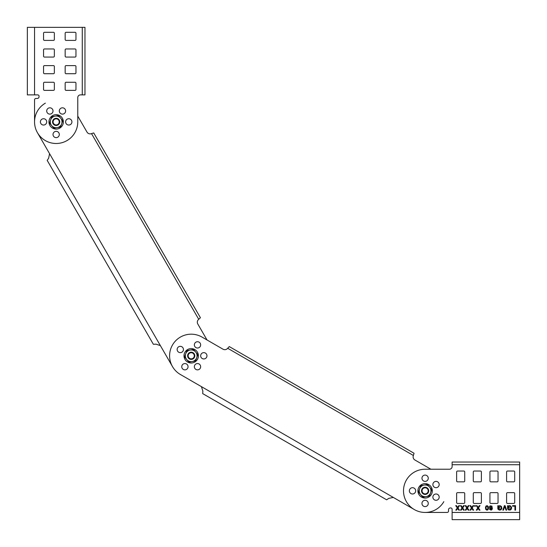 <?xml version="1.0" encoding="UTF-8"?>
<svg xmlns="http://www.w3.org/2000/svg" width="547" height="547" viewBox="0 0 547 547"><rect width="100%" height="100%" fill="white"/><g stroke="black" fill="none" stroke-linecap="round" stroke-linejoin="round"><path stroke-width="0.82" d="M207.026 339.974L197.795 323.988A3.603 3.603 0 0 1 198.37 319.646L200.414 317.718L93.735 132.948L91.048 133.755A3.603 3.603 0 0 1 86.994 132.08L77.77 116.094M160.374 345.601L172.496 366.599L160.374 345.601L155.95 344.138L160.374 345.601L49.572 153.686L48.628 158.247L47.192 160.374L48.628 158.247L49.572 153.686L37.449 132.689L49.572 153.686M45.353 103.171A21.607 21.607 0 0 0 56.163 143.492A21.607 21.607 0 0 0 77.77 121.885L77.77 97.578A2.701 2.701 0 0 1 80.471 94.877L84.97 94.877L84.97 27.35L27.35 27.35L34.55 27.35L34.55 94.877L37.702 94.877A1.354 1.354 0 0 1 39.056 96.224L39.056 96.675A1.798 1.798 0 0 1 37.251 98.474L35.904 98.474A1.354 1.354 0 0 0 34.55 99.828L34.55 121.885L34.55 99.828M153.386 344.309L155.95 344.138L153.386 344.309L47.199 160.38M193.214 305.253L200.414 317.718L198.725 319.291L91.527 133.625L93.735 132.948L190.965 301.356M197.795 323.988A3.603 3.603 0 0 1 198.37 319.646M93.735 132.948L96.751 138.165M452.123 464.731L519.65 464.731L519.65 462.03L452.123 462.03L452.123 466.529A2.701 2.701 0 0 1 449.422 469.23L430.906 469.23L414.92 460.006A3.603 3.603 0 0 1 413.245 455.952L414.052 453.265L229.282 346.586L227.354 348.63A3.603 3.603 0 0 1 223.012 349.205L202.014 337.082A21.607 21.607 0 0 0 172.496 344.986A21.607 21.607 0 0 0 180.401 374.504L201.399 386.626L202.862 391.05L202.691 393.614L202.862 391.05L201.399 386.626L180.401 374.504M452.123 466.529A2.701 2.701 0 0 1 449.422 469.23L425.115 469.23A21.607 21.607 0 0 0 403.508 490.837A21.607 21.607 0 0 0 443.829 501.647M393.314 497.428L414.311 509.551L393.314 497.428L388.753 498.372L393.314 497.428L201.399 386.626M433.306 495.568A3.152 3.152 0 0 1 439.186 497.141A3.152 3.152 0 0 1 436.034 500.293A3.152 3.152 0 0 1 432.882 497.141A3.152 3.152 0 0 1 436.034 493.989A3.152 3.152 0 0 0 434.455 499.869A3.152 3.152 0 0 0 438.762 498.72M409.785 489.264A3.152 3.152 0 0 1 414.086 488.109A3.152 3.152 0 0 1 415.241 492.416A3.152 3.152 0 0 0 414.086 488.109A3.152 3.152 0 0 0 409.785 489.264M177.563 347.913A3.152 3.152 0 0 1 181.871 346.764A3.152 3.152 0 0 1 183.019 351.065A3.152 3.152 0 0 1 178.719 352.22A3.152 3.152 0 0 1 177.563 347.913A3.152 3.152 0 0 1 181.871 346.764A3.152 3.152 0 0 1 183.019 351.065M194.78 343.304A3.152 3.152 0 0 1 199.087 342.148A3.152 3.152 0 0 1 200.236 346.449A3.152 3.152 0 0 1 195.935 347.605A3.152 3.152 0 0 1 194.78 343.304M201.084 354.217A3.152 3.152 0 0 1 205.385 353.061A3.152 3.152 0 0 1 206.54 357.369A3.152 3.152 0 0 1 202.24 358.524A3.152 3.152 0 0 1 201.084 354.217M182.178 365.129A3.152 3.152 0 0 1 186.479 363.981A3.152 3.152 0 0 1 187.635 368.281A3.152 3.152 0 0 1 183.327 369.437A3.152 3.152 0 0 1 182.178 365.129M194.78 365.129A3.152 3.152 0 0 1 199.087 363.981A3.152 3.152 0 0 1 200.236 368.281A3.152 3.152 0 0 1 195.935 369.437A3.152 3.152 0 0 1 194.78 365.129M386.62 499.801L388.753 498.372L386.626 499.808L202.691 393.614M401.587 446.065L414.052 453.265L413.375 455.473L227.709 348.275L229.282 346.586L397.69 443.815M414.92 460.006A3.603 3.603 0 0 1 413.245 455.952M229.282 346.586L234.499 349.601M429.457 496.02L431.774 489.668L429.6 487.083A5.853 5.853 0 0 0 419.617 488.833A5.853 5.853 0 0 0 426.127 496.601L429.457 496.02M426.127 496.601A5.853 5.853 0 0 0 429.6 487.083L427.433 484.492L420.773 485.661L418.462 492.013L422.804 497.189L426.127 496.601M195.546 360.972L197.864 354.62L195.689 352.036A5.853 5.853 0 0 0 185.707 353.786A5.853 5.853 0 0 0 192.223 361.553L195.546 360.972M192.223 361.553A5.853 5.853 0 0 0 195.689 352.036L193.522 349.444L190.192 350.025L186.869 350.613L185.707 353.786L184.551 356.965L188.893 362.141L192.223 361.553M60.498 127.061L62.816 120.716L60.642 118.125A5.853 5.853 0 0 0 50.659 119.882A5.853 5.853 0 0 0 57.175 127.649L60.498 127.061M57.175 127.649A5.853 5.853 0 0 0 60.642 118.125L58.474 115.533L51.821 116.702L49.504 123.054L53.845 128.23L57.175 127.649M417.915 490.837A7.2 7.2 0 0 0 425.115 498.043A7.2 7.2 0 0 0 432.321 490.837A7.2 7.2 0 0 0 425.115 483.637A7.2 7.2 0 0 0 417.915 490.837M184.004 355.789A7.2 7.2 0 0 0 191.211 362.996A7.2 7.2 0 0 0 198.411 355.789A7.2 7.2 0 0 0 191.211 348.589A7.2 7.2 0 0 0 184.004 355.789M48.956 121.885A7.2 7.2 0 0 0 56.163 129.085A7.2 7.2 0 0 0 63.363 121.885A7.2 7.2 0 0 0 56.163 114.679A7.2 7.2 0 0 0 48.956 121.885M425.115 493.9A3.063 3.063 0 0 0 428.178 490.837A3.063 3.063 0 0 0 425.115 487.78A3.063 3.063 0 0 0 422.058 490.837A3.063 3.063 0 0 0 425.115 493.9M425.115 494.44A3.603 3.603 0 0 0 428.718 490.837A3.603 3.603 0 0 0 425.115 487.24A3.603 3.603 0 0 0 421.518 490.837A3.603 3.603 0 0 0 425.115 494.44M191.211 358.853A3.063 3.063 0 0 0 194.267 355.789A3.063 3.063 0 0 0 191.211 352.733A3.063 3.063 0 0 0 188.147 355.789A3.063 3.063 0 0 0 191.211 358.853M191.211 359.393A3.603 3.603 0 0 0 194.807 355.789A3.603 3.603 0 0 0 191.211 352.193A3.603 3.603 0 0 0 187.607 355.789A3.603 3.603 0 0 0 191.211 359.393M56.163 124.942A3.063 3.063 0 0 0 59.22 121.885A3.063 3.063 0 0 0 56.163 118.822A3.063 3.063 0 0 0 53.1 121.885A3.063 3.063 0 0 0 56.163 124.942M56.163 125.482A3.603 3.603 0 0 0 59.76 121.885A3.603 3.603 0 0 0 56.163 118.282A3.603 3.603 0 0 0 52.56 121.885A3.603 3.603 0 0 0 56.163 125.482M447.172 512.45L425.115 512.45L447.172 512.45A1.354 1.354 0 0 0 448.526 511.096L448.526 509.749A1.798 1.798 0 0 1 450.325 507.944L450.776 507.944A1.354 1.354 0 0 1 452.123 509.298L452.123 519.65L519.65 519.65L519.65 512.45L452.123 512.45M519.65 514.46L519.65 514.084L519.65 514.46M519.65 464.731L519.65 512.45M452.123 514.084L452.123 514.46L452.123 514.084M490.837 481.839A0.903 0.903 0 0 1 489.941 480.936L489.941 471.931A0.903 0.903 0 0 1 490.837 471.035L497.141 471.035A0.903 0.903 0 0 1 498.043 471.931L498.043 480.936A0.903 0.903 0 0 1 497.141 481.839L490.837 481.839A0.903 0.903 0 0 1 489.941 480.936M456.629 493.538L456.629 502.543A0.903 0.903 0 0 0 457.531 503.445L463.829 503.445A0.903 0.903 0 0 0 464.731 502.543L464.731 493.538A0.903 0.903 0 0 0 463.829 492.642L457.531 492.642A0.903 0.903 0 0 0 456.629 493.538A0.903 0.903 0 0 1 457.531 492.642M497.141 492.642A0.903 0.903 0 0 1 498.043 493.538L498.043 502.543A0.903 0.903 0 0 1 497.141 503.445L490.837 503.445A0.903 0.903 0 0 1 489.941 502.543L489.941 493.538A0.903 0.903 0 0 1 490.837 492.642L497.141 492.642A0.903 0.903 0 0 1 498.043 493.538M474.181 503.445L480.485 503.445A0.903 0.903 0 0 0 481.387 502.543L481.387 493.538A0.903 0.903 0 0 0 480.485 492.642L474.181 492.642A0.903 0.903 0 0 0 473.285 493.538L473.285 502.543A0.903 0.903 0 0 0 474.181 503.445A0.903 0.903 0 0 1 473.285 502.543M506.597 493.538A0.903 0.903 0 0 1 507.493 492.642L513.797 492.642A0.903 0.903 0 0 1 514.7 493.538L514.7 502.543A0.903 0.903 0 0 1 513.797 503.445L507.493 503.445A0.903 0.903 0 0 1 506.597 502.543L506.597 493.538A0.903 0.903 0 0 1 507.493 492.642M506.597 471.931A0.903 0.903 0 0 1 507.493 471.035L513.797 471.035A0.903 0.903 0 0 1 514.7 471.931L514.7 480.936A0.903 0.903 0 0 1 513.797 481.839L507.493 481.839A0.903 0.903 0 0 1 506.597 480.936L506.597 471.931A0.903 0.903 0 0 1 507.493 471.035M480.485 471.035A0.903 0.903 0 0 1 481.387 471.931L481.387 480.936A0.903 0.903 0 0 1 480.485 481.839L474.181 481.839A0.903 0.903 0 0 1 473.285 480.936L473.285 471.931A0.903 0.903 0 0 1 474.181 471.035L480.485 471.035A0.903 0.903 0 0 1 481.387 471.931M457.531 481.839A0.903 0.903 0 0 1 456.629 480.936L456.629 471.931A0.903 0.903 0 0 1 457.531 471.035L463.829 471.035A0.903 0.903 0 0 1 464.731 471.931L464.731 480.936A0.903 0.903 0 0 1 463.829 481.839L457.531 481.839A0.903 0.903 0 0 1 456.629 480.936M412.513 487.692A3.152 3.152 0 0 1 415.665 490.837A3.152 3.152 0 0 1 412.513 493.989A3.152 3.152 0 0 1 409.361 490.837A3.152 3.152 0 0 1 412.513 487.692M425.115 475.083A3.152 3.152 0 0 1 428.267 478.235A3.152 3.152 0 0 1 425.115 481.387A3.152 3.152 0 0 1 421.963 478.235A3.152 3.152 0 0 1 425.115 475.083M436.034 481.387A3.152 3.152 0 0 1 439.186 484.539A3.152 3.152 0 0 1 436.034 487.692A3.152 3.152 0 0 1 432.882 484.539A3.152 3.152 0 0 1 436.034 481.387M425.115 500.293A3.152 3.152 0 0 1 428.267 503.445A3.152 3.152 0 0 1 425.115 506.597A3.152 3.152 0 0 1 421.963 503.445A3.152 3.152 0 0 1 425.115 500.293M498.379 506.214L499.958 505.647L501.476 506.495L501.866 508.464L500.915 509.872L499.281 510.091L497.927 509.141L497.818 508.799L498.433 508.799L498.946 509.366L500.293 509.476L501.25 508.464L500.97 506.72L499.958 506.269L498.775 506.604L498.379 507.507L499.787 507.616L499.787 508.184L497.818 508.184L497.818 505.708L498.379 505.708L498.379 506.214M508.115 507.507L509.524 507.616L509.524 508.184L507.554 508.184L507.554 505.708L508.115 505.708L508.115 506.214L509.353 505.647L510.419 505.818L511.602 507.336L511.431 508.97L510.419 509.982L508.621 509.982L507.554 508.799L509.018 509.476L510.365 509.366L510.987 507.336L510.536 506.549L509.353 506.269L508.341 506.775L508.115 507.507M514.925 510.153L514.925 506.214L512.56 506.214L512.56 505.647L515.541 505.647L515.541 510.153L514.925 510.153M458.769 510.153L457.641 508.464L456.513 510.153L455.781 510.153L457.306 507.958L455.726 505.647L456.458 505.647L457.641 507.39L458.824 505.647L459.555 505.647L457.976 507.958L459.501 510.153L458.769 510.153M461.183 505.647L462.365 507.39L463.548 505.647L464.28 505.647L462.707 507.958L464.225 510.153L463.494 510.153L462.365 508.464L461.244 510.153L460.512 510.153L462.03 507.958L460.451 505.647L461.183 505.647M465.969 510.153L465.237 510.153L466.755 507.958L465.182 505.647L465.914 505.647L467.097 507.39L468.273 505.647L469.005 505.647L467.432 507.958L468.95 510.153L468.218 510.153L467.097 508.464L465.969 510.153M472.943 510.153L471.822 508.464L470.693 510.153L469.962 510.153L471.48 507.958L469.907 505.647L470.639 505.647L471.822 507.39L473.005 505.647L473.736 505.647L472.157 507.958L473.675 510.153L472.943 510.153M474.632 506.324L474.632 505.647L475.309 505.647L475.309 506.324L474.632 506.324M478.126 508.464L476.998 510.153L476.266 510.153L477.784 507.958L476.211 505.647L476.943 505.647L478.126 507.39L479.302 505.647L480.034 505.647L478.461 507.958L479.979 510.153L479.247 510.153L478.126 508.464M487.404 505.708L488.423 506.83L488.478 508.635L487.856 509.872L486.789 510.153L485.661 509.25L485.497 507.172L486.112 505.927L487.404 505.708M491.63 509.141L491.856 508.067L490.727 508.573L489.544 507.678L489.544 506.549L490.167 505.818L491.91 506.098L492.362 508.635L491.91 509.701L491.062 510.153L489.544 509.25L489.49 508.854L490.05 508.854L491.062 509.585L491.63 509.141M504.402 505.647L505.079 505.647L506.652 510.153L506.03 510.153L504.737 506.495L503.445 510.153L502.823 510.153L504.402 505.647M487.63 506.495L486.789 506.214L486.112 506.946L486.112 508.854L486.789 509.585L487.856 508.854L487.63 506.495M490.447 506.324L490.105 507.561L491.288 507.903L491.63 506.659L490.447 506.324M450.776 507.944A1.354 1.354 0 0 1 452.123 509.298M448.526 511.096L448.526 509.749A1.798 1.798 0 0 1 450.325 507.944M513.797 492.642A0.903 0.903 0 0 1 514.7 493.538M507.493 503.445A0.903 0.903 0 0 1 506.597 502.543M514.7 502.543A0.903 0.903 0 0 1 513.797 503.445M513.797 471.035A0.903 0.903 0 0 1 514.7 471.931M507.493 481.839A0.903 0.903 0 0 1 506.597 480.936M514.7 480.936A0.903 0.903 0 0 1 513.797 481.839M481.387 502.543A0.903 0.903 0 0 1 480.485 503.445M480.485 492.642A0.903 0.903 0 0 1 481.387 493.538M473.285 493.538A0.903 0.903 0 0 1 474.181 492.642M489.941 493.538A0.903 0.903 0 0 1 490.837 492.642M490.837 503.445A0.903 0.903 0 0 1 489.941 502.543M498.043 502.543A0.903 0.903 0 0 1 497.141 503.445M464.731 502.543A0.903 0.903 0 0 1 463.829 503.445M463.829 492.642A0.903 0.903 0 0 1 464.731 493.538M457.531 503.445A0.903 0.903 0 0 1 456.629 502.543M498.043 480.936A0.903 0.903 0 0 1 497.141 481.839M497.141 471.035A0.903 0.903 0 0 1 498.043 471.931M489.941 471.931A0.903 0.903 0 0 1 490.837 471.035M473.285 471.931A0.903 0.903 0 0 1 474.181 471.035M474.181 481.839A0.903 0.903 0 0 1 473.285 480.936M481.387 480.936A0.903 0.903 0 0 1 480.485 481.839M456.629 471.931A0.903 0.903 0 0 1 457.531 471.035M464.731 480.936A0.903 0.903 0 0 1 463.829 481.839M463.829 471.035A0.903 0.903 0 0 1 464.731 471.931M32.916 27.35L32.54 27.35M40.403 121.885A3.152 3.152 0 0 1 43.555 118.733A3.152 3.152 0 0 1 46.707 121.885A3.152 3.152 0 0 1 43.555 125.037A3.152 3.152 0 0 1 40.403 121.885M59.308 110.966A3.152 3.152 0 0 1 62.461 107.814A3.152 3.152 0 0 1 65.613 110.966A3.152 3.152 0 0 1 62.461 114.118A3.152 3.152 0 0 1 59.308 110.966M65.613 121.885A3.152 3.152 0 0 1 68.765 118.733A3.152 3.152 0 0 1 71.917 121.885A3.152 3.152 0 0 1 68.765 125.037A3.152 3.152 0 0 1 65.613 121.885M46.707 110.966A3.152 3.152 0 0 1 49.859 107.814A3.152 3.152 0 0 1 53.011 110.966A3.152 3.152 0 0 1 49.859 114.118A3.152 3.152 0 0 1 46.707 110.966M53.011 134.487A3.152 3.152 0 0 1 56.163 131.335A3.152 3.152 0 0 1 59.308 134.487A3.152 3.152 0 0 1 56.163 137.639A3.152 3.152 0 0 1 53.011 134.487M65.161 83.171A0.903 0.903 0 0 1 66.064 82.269A0.903 0.903 0 0 0 65.161 83.171L65.161 89.469A0.903 0.903 0 0 0 66.064 90.371A0.903 0.903 0 0 1 65.161 89.469M66.064 82.269L75.069 82.269A0.903 0.903 0 0 1 75.965 83.171L75.965 89.469A0.903 0.903 0 0 1 75.069 90.371L66.064 90.371M75.965 66.515L75.965 72.819A0.903 0.903 0 0 1 75.069 73.715L66.064 73.715A0.903 0.903 0 0 1 65.161 72.819L65.161 66.515A0.903 0.903 0 0 1 66.064 65.613L75.069 65.613A0.903 0.903 0 0 1 75.965 66.515A0.903 0.903 0 0 0 75.069 65.613M75.069 40.403L66.064 40.403A0.903 0.903 0 0 1 65.161 39.507L65.161 33.203A0.903 0.903 0 0 1 66.064 32.3L75.069 32.3A0.903 0.903 0 0 1 75.965 33.203L75.965 39.507A0.903 0.903 0 0 1 75.069 40.403A0.903 0.903 0 0 0 75.965 39.507M53.462 40.403L44.457 40.403A0.903 0.903 0 0 1 43.555 39.507L43.555 33.203A0.903 0.903 0 0 1 44.457 32.3L53.462 32.3A0.903 0.903 0 0 1 54.358 33.203L54.358 39.507A0.903 0.903 0 0 1 53.462 40.403A0.903 0.903 0 0 0 54.358 39.507M43.555 66.515A0.903 0.903 0 0 1 44.457 65.613L53.462 65.613A0.903 0.903 0 0 1 54.358 66.515L54.358 72.819A0.903 0.903 0 0 1 53.462 73.715L44.457 73.715A0.903 0.903 0 0 1 43.555 72.819L43.555 66.515A0.903 0.903 0 0 1 44.457 65.613M54.358 56.163A0.903 0.903 0 0 1 53.462 57.059A0.903 0.903 0 0 0 54.358 56.163L54.358 49.859A0.903 0.903 0 0 0 53.462 48.956A0.903 0.903 0 0 1 54.358 49.859M53.462 57.059L44.457 57.059A0.903 0.903 0 0 1 43.555 56.163L43.555 49.859A0.903 0.903 0 0 1 44.457 48.956L53.462 48.956M44.457 90.371A0.903 0.903 0 0 1 43.555 89.469L43.555 83.171A0.903 0.903 0 0 1 44.457 82.269L53.462 82.269A0.903 0.903 0 0 1 54.358 83.171L54.358 89.469A0.903 0.903 0 0 1 53.462 90.371L44.457 90.371A0.903 0.903 0 0 1 43.555 89.469M65.161 56.163L65.161 49.859A0.903 0.903 0 0 1 66.064 48.956L75.069 48.956A0.903 0.903 0 0 1 75.965 49.859L75.965 56.163A0.903 0.903 0 0 1 75.069 57.059L66.064 57.059A0.903 0.903 0 0 1 65.161 56.163A0.903 0.903 0 0 0 66.064 57.059M34.55 94.877L27.35 94.877L34.55 94.877M32.54 94.877L32.916 94.877L32.54 94.877M77.77 97.578A2.701 2.701 0 0 1 80.471 94.877M39.056 96.675A1.798 1.798 0 0 1 37.251 98.474L35.904 98.474M37.702 94.877A1.354 1.354 0 0 1 39.056 96.224M75.965 89.469A0.903 0.903 0 0 1 75.069 90.371M75.069 82.269A0.903 0.903 0 0 1 75.965 83.171M65.161 66.515A0.903 0.903 0 0 1 66.064 65.613M66.064 73.715A0.903 0.903 0 0 1 65.161 72.819M75.965 72.819A0.903 0.903 0 0 1 75.069 73.715M65.161 49.859A0.903 0.903 0 0 1 66.064 48.956M75.965 56.163A0.903 0.903 0 0 1 75.069 57.059M75.069 48.956A0.903 0.903 0 0 1 75.965 49.859M43.555 83.171A0.903 0.903 0 0 1 44.457 82.269M54.358 89.469A0.903 0.903 0 0 1 53.462 90.371M53.462 82.269A0.903 0.903 0 0 1 54.358 83.171M43.555 49.859A0.903 0.903 0 0 1 44.457 48.956M44.457 57.059A0.903 0.903 0 0 1 43.555 56.163M44.457 73.715A0.903 0.903 0 0 1 43.555 72.819M54.358 72.819A0.903 0.903 0 0 1 53.462 73.715M53.462 65.613A0.903 0.903 0 0 1 54.358 66.515M75.069 32.3A0.903 0.903 0 0 1 75.965 33.203M65.161 33.203A0.903 0.903 0 0 1 66.064 32.3M66.064 40.403A0.903 0.903 0 0 1 65.161 39.507M53.462 32.3A0.903 0.903 0 0 1 54.358 33.203M43.555 33.203A0.903 0.903 0 0 1 44.457 32.3M44.457 40.403A0.903 0.903 0 0 1 43.555 39.507M27.35 94.877L28.704 94.877L27.35 94.877L27.35 27.35M82.269 27.35L82.269 94.877"/></g></svg>
